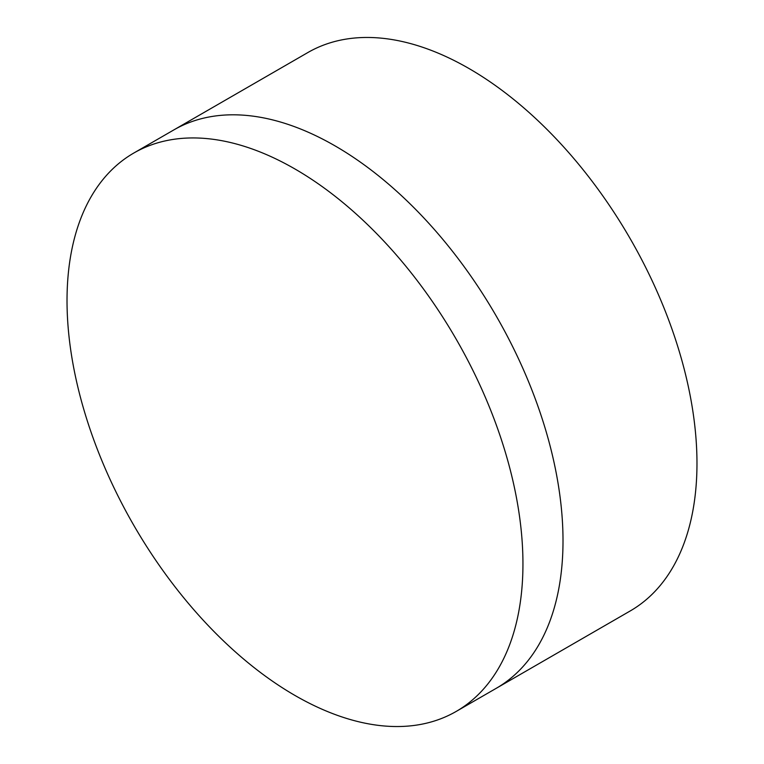 <?xml version="1.0" encoding="UTF-8"?>
<svg xmlns="http://www.w3.org/2000/svg" width="764" height="764" viewBox="0 0 764 764"><rect width="100%" height="100%" fill="white"/><g stroke="black" fill="none" stroke-linecap="round" stroke-linejoin="round"><path stroke-width="1.15" d="M133.795 153.039L173.848 129.909A322.389 186.139 60 0 1 335.043 145.876A322.389 186.139 60 0 1 545.658 429.97A322.389 186.139 60 0 1 496.237 688.316L630.204 610.961A322.389 186.139 60 0 0 679.626 352.624A322.389 186.139 60 0 0 469.01 68.531A322.389 186.139 60 0 0 307.816 52.563L173.848 129.909A322.389 186.139 60 0 1 335.043 145.876A322.389 186.139 60 0 1 545.658 429.97A322.389 186.139 60 0 1 496.237 688.316L456.184 711.437A322.389 186.139 60 0 1 294.99 695.469A322.389 186.139 60 0 1 84.374 411.376A322.389 186.139 60 0 1 133.795 153.039A322.389 186.139 60 0 1 294.99 169.006A322.389 186.139 60 0 1 505.596 453.1A322.389 186.139 60 0 1 456.184 711.437"/></g></svg>
